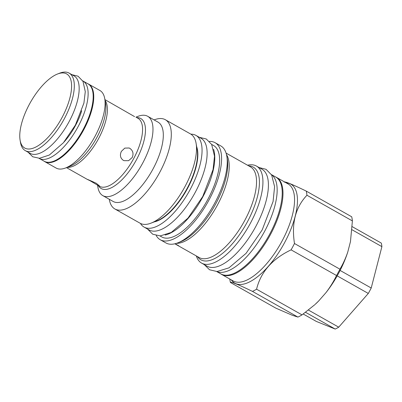 <?xml version="1.0" encoding="UTF-8"?>
<svg xmlns="http://www.w3.org/2000/svg" width="402" height="402" viewBox="0 0 402 402"><rect width="100%" height="100%" fill="white"/><g stroke="black" fill="none" stroke-linecap="round" stroke-linejoin="round"><path stroke-width="0.6" d="M175.161 243.718L178.82 245.863L174.835 243.793M177.885 242.828L180.563 241.778A53.23 21.879 119.5 0 0 215.773 203.819A53.23 21.879 119.5 0 0 227.306 159.041L226.823 156.202A55.732 22.909 -60.5 0 1 214.743 203.085A55.732 22.909 119.5 0 1 177.885 242.828A55.732 22.909 119.5 0 1 165.946 242.959L160.262 239.748A55.732 22.909 119.5 0 1 156.237 235.557M226.823 156.202A55.732 22.909 -60.5 0 0 220.773 145.911L215.09 142.7A55.732 22.909 -60.5 0 0 209.422 141.419M196.302 255.923A55.732 22.909 119.5 0 0 201.603 263.104A55.732 22.909 119.5 0 0 250.401 223.231A55.732 22.909 -60.5 0 0 256.431 166.056A55.732 22.909 -60.5 0 0 247.542 165.222M256.431 166.056L261.908 169.152A55.732 22.909 -60.5 0 1 255.883 226.326A55.732 22.909 119.5 0 1 207.08 266.199L201.603 263.104M216.748 271.531A55.667 22.879 -60.5 0 0 264.642 231.281A55.667 22.879 119.5 0 0 271.466 174.679M216.653 271.531L220.964 273.968A55.667 22.879 -60.5 0 0 269.707 234.14A55.667 22.879 119.5 0 0 275.727 177.031L271.415 174.594M275.486 176.895A55.732 22.909 -60.5 0 1 276.481 177.382A55.732 22.909 -60.5 0 1 270.456 234.557A55.732 22.909 119.5 0 1 221.658 274.43A55.732 22.909 119.5 0 1 220.723 273.832M284.199 182.186C284.284 181.056 291.636 184.026 306.254 191.106A63.807 26.225 119.5 0 1 306.947 195.241C295.52 207.231 291.365 223.321 294.48 243.511A63.807 26.225 119.5 0 1 292.822 246.697A63.807 26.225 119.5 0 1 291.083 249.853C272.305 258.868 260.797 271.983 256.566 289.199A63.807 26.225 119.5 0 1 252.476 291.4C237.853 284.32 230.502 281.345 230.421 282.48A63.807 26.225 119.5 0 1 230.029 280.566L229.763 279.013M230.421 282.48L275.867 308.153L292.219 315.248L297.922 317.077L252.476 291.4M318.59 301.063A57.295 23.547 119.5 0 1 315.178 304.359L318.59 301.063L325.916 292.711C330.092 287.254 333.63 281.526 336.529 275.526L291.083 249.853M306.947 195.241L352.393 220.919L350.464 241.617L347.82 251.858A57.295 23.547 119.5 0 1 325.916 292.711M256.566 289.199L302.013 314.877A63.807 26.225 119.5 0 1 297.922 317.077M302.013 314.877L314.746 304.751M294.48 243.511L339.926 269.189A63.807 26.225 119.5 0 1 336.529 275.526M339.926 269.189C343.137 263.787 345.77 258.014 347.82 251.858M306.254 191.106L351.7 216.778A63.807 26.225 119.5 0 1 352.393 220.919M352.021 229.758L381.9 246.637L371.217 288.013A54.692 22.477 119.5 0 1 368.302 293.445L338.715 327.173A54.692 22.477 119.5 0 1 335.213 329.062L316.309 321.414L303.219 314.017M352.217 226.658L381.307 243.094A54.692 22.477 119.5 0 1 381.9 246.637M305.555 312.304L335.213 329.062M308.455 310.078L338.715 327.173M337.193 275.872L368.302 293.445M340.112 270.44L371.217 288.013M160.262 239.748A55.732 22.909 119.5 0 0 209.06 199.874A55.732 22.909 -60.5 0 0 215.09 142.7M159.966 235.919L161.83 236.974A52.541 21.597 119.5 0 0 207.839 199.382A52.541 21.597 -60.5 0 0 213.517 145.479L211.653 144.424M165.147 235.059A52.541 21.597 119.5 0 0 202.98 196.638A52.541 21.597 -60.5 0 0 213.593 149.303M196.111 143.434A51.265 21.07 -60.5 0 1 185 186.558A51.265 21.07 119.5 0 1 151.092 223.115L156.981 220.809A45.773 18.814 119.5 0 0 187.257 188.171A45.773 18.814 -60.5 0 0 197.171 149.665L196.111 143.434A51.265 21.07 -60.5 0 0 190.548 133.966L165.317 119.711A51.265 21.07 -60.5 0 0 154.338 119.836L154.117 119.922M196.663 146.69A45.773 18.814 119.5 0 1 187.563 188.347A45.773 18.814 119.5 0 1 154.172 221.909M140.449 223.417A52.672 21.648 -60.5 0 0 144.092 227.1A52.672 21.648 -60.5 0 0 190.211 189.417A52.672 21.648 119.5 0 0 195.91 135.379A52.672 21.648 119.5 0 0 190.875 134.162M144.092 227.1L149.157 229.964A52.672 21.648 -60.5 0 0 195.277 192.277A52.672 21.648 119.5 0 0 200.975 138.243L195.91 135.379M151.092 223.115A51.265 21.07 119.5 0 1 140.112 223.236L114.887 208.985A51.265 21.07 119.5 0 1 109.324 199.518L109.284 199.281M114.887 208.985A51.265 21.07 119.5 0 0 159.775 172.307A51.265 21.07 -60.5 0 0 165.317 119.711M102.832 195.638A45.577 18.733 119.5 0 0 142.735 163.031A45.577 18.733 -60.5 0 0 147.665 116.278L158.001 122.118A45.577 18.733 -60.5 0 1 153.072 168.87A45.577 18.733 119.5 0 1 113.168 201.477L102.832 195.638A45.577 18.733 119.5 0 1 97.887 187.221L97.535 185.166M147.665 116.278A45.577 18.733 -60.5 0 0 137.906 116.384L135.941 117.153M132.228 157.499L128.605 160.679L124.012 160.674L123.344 160.353C120.324 158.177 119.665 155.182 121.374 151.368L124.791 148.102L129.137 148.001L129.796 148.318C132.972 150.559 133.786 153.619 132.228 157.499M91.038 181.161C83.561 177.719 89.143 179.975 96.284 183.287L99.45 185.895L97.761 185.297L89.048 180.116M134.575 116.62L104.902 99.595M104.751 98.726L105.59 103.631A40.21 16.527 119.5 0 1 96.877 137.454A40.21 16.527 119.5 0 1 70.285 166.126L65.647 167.946A44.532 18.306 119.5 0 0 95.103 136.188A44.532 18.306 -60.5 0 0 104.751 98.726A44.532 18.306 -60.5 0 0 99.922 90.5L88.551 84.078A44.532 18.306 -60.5 0 0 87.656 83.646M65.647 167.946A44.532 18.306 119.5 0 1 56.109 168.046L44.743 161.624A44.532 18.306 119.5 0 1 43.913 161.081M88.551 84.078A44.532 18.306 -60.5 0 1 83.737 129.766A44.532 18.306 119.5 0 1 44.743 161.624M81.681 110.811A37.567 15.442 119.5 0 1 75.481 125.53A37.567 15.442 119.5 0 1 64.094 141.946M20.1 140.208L20.477 142.424A44.532 18.306 -60.5 0 0 25.311 150.649L30.17 153.393A44.532 18.306 119.5 0 0 69.159 121.53A44.532 18.306 -60.5 0 0 73.978 75.842L69.119 73.099A44.532 18.306 -60.5 0 0 59.581 73.204L57.491 74.023A42.582 17.502 -60.5 0 0 29.326 104.389A42.582 17.502 -60.5 0 0 20.1 140.208A42.582 17.502 -60.5 0 0 62.003 117.61A42.582 17.502 -60.5 0 0 57.491 74.023M25.311 150.649A44.532 18.306 -60.5 0 0 64.305 118.786A44.532 18.306 -60.5 0 0 69.119 73.099M38.974 158.287A44.471 18.276 -60.5 0 0 39.19 158.418A44.471 18.276 -60.5 0 0 78.129 126.6A44.471 18.276 119.5 0 0 82.938 80.983A44.471 18.276 119.5 0 0 82.717 80.862M39.19 158.418L44.255 161.277A44.471 18.276 -60.5 0 0 83.194 129.464A44.471 18.276 119.5 0 0 88.003 83.842L82.938 80.983M226.075 153.097L250.461 166.87A52.084 21.406 119.5 0 1 244.828 220.306A52.084 21.406 119.5 0 1 199.221 257.571L176.071 244.496M248.722 165.89A53.23 21.879 119.5 0 1 247.456 221.723A53.23 21.879 119.5 0 1 197.482 256.592M226.517 154.695A52.084 21.406 119.5 0 1 217.522 204.884A52.084 21.406 119.5 0 1 176.433 243.346M276.481 177.382L288.058 183.925A55.732 22.909 -60.5 0 1 282.028 241.099A55.732 22.909 119.5 0 1 233.23 280.973L221.658 274.43M231.361 279.918A56.878 23.376 119.5 0 0 284.661 242.517A56.878 23.376 -60.5 0 0 286.189 182.865M136.796 117.615A40.21 16.527 119.5 0 1 136.419 159.795A40.21 16.527 119.5 0 1 98.364 185.639M136.193 117.273L138.012 118.299A39.064 16.055 119.5 0 1 133.786 158.378A39.064 16.055 119.5 0 1 99.58 186.327L97.761 185.297M105.038 100.389A39.064 16.055 119.5 0 1 98.631 138.514A39.064 16.055 119.5 0 1 67.219 167.327M259.089 167.559L266.059 169.327L271.646 174.991L274.601 186.669L273.084 201.482L262.179 229.934L246.064 253.35L228.939 267.863L217.005 271.526L209.548 269.762L204.261 264.606M199.312 137.303L206.296 139.007L211.668 144.449L214.507 156.167L213.05 169.624L202.739 196.538L187.995 218.115L171.272 232.426L160.267 235.909L152.725 234.22L147.499 229.024M66.471 167.619L87.43 179.463M71.923 74.687L78.048 76.199L83.008 81.385L85.279 91.631L83.912 103.093L75.385 125.107L63.431 142.725L49.325 155.041L39.481 158.272L32.713 156.775L28.115 152.232"/></g></svg>
